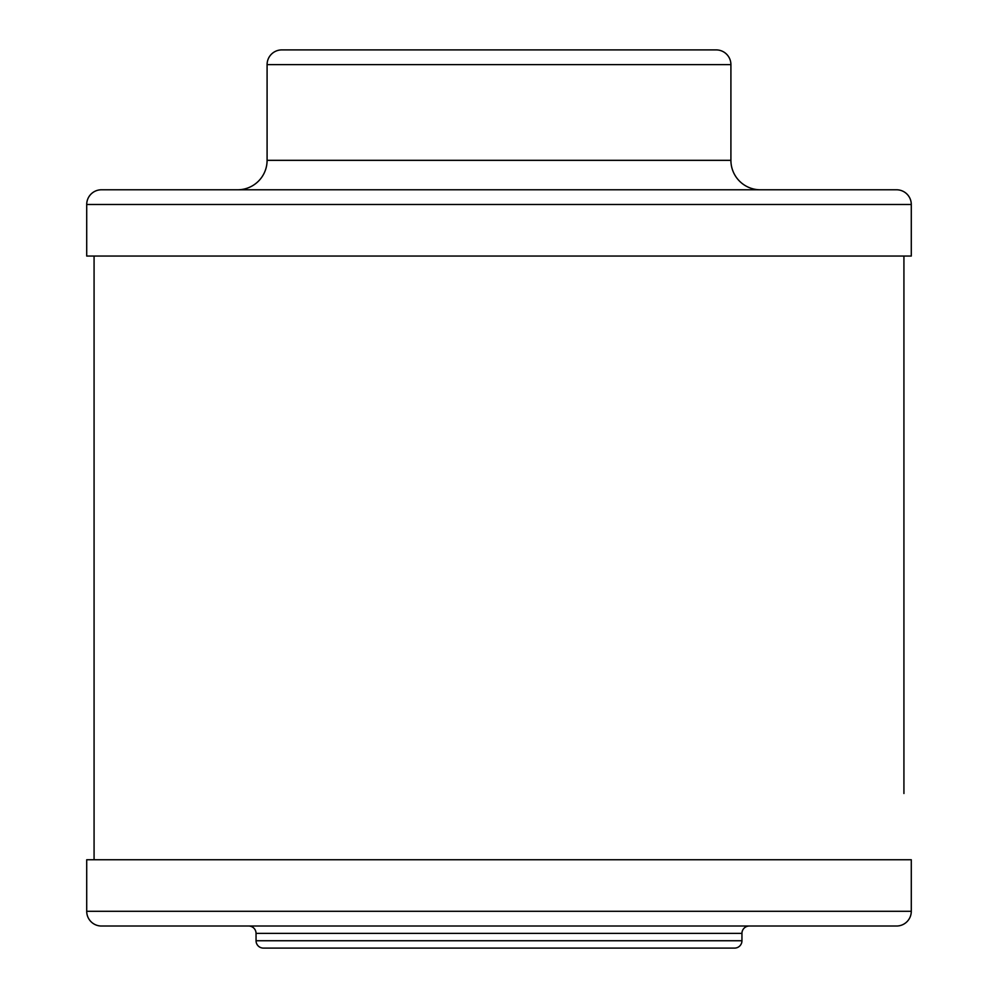 <?xml version="1.0" encoding="UTF-8"?>
<svg xmlns="http://www.w3.org/2000/svg" width="998" height="998" viewBox="0 0 998 998"><rect width="100%" height="100%" fill="white"/><g stroke="black" fill="none" stroke-linecap="round" stroke-linejoin="round"><path stroke-width="1.5" d="M716.19 49.9L281.81 49.9A14.721 14.721 0 0 0 267.09 64.62L267.09 160.329L730.91 160.329L730.91 64.62A14.721 14.721 0 0 0 716.19 49.9M300.223 49.9L697.777 49.9L300.223 49.9M237.636 189.782A29.453 29.453 0 0 0 267.09 160.329M760.364 189.782A29.453 29.453 0 0 1 730.91 160.329M896.566 189.782L101.434 189.782A14.721 14.721 0 0 0 86.714 204.503L86.714 256.049L911.286 256.049L911.286 204.503A14.721 14.721 0 0 0 896.566 189.782M86.714 859.752L911.286 859.752L911.286 911.286L86.714 911.286L86.714 859.752M101.434 926.019L896.566 926.019L101.434 926.019A14.721 14.721 0 0 1 86.714 911.286M896.566 926.019A14.721 14.721 0 0 0 911.286 911.286M248.677 926.019A7.36 7.36 -90 0 1 256.049 933.38L741.951 933.38A7.36 7.36 90 0 1 749.323 926.019M256.049 933.38L256.049 940.74A7.36 7.36 0 0 0 263.41 948.1L734.59 948.1A7.36 7.36 0 0 0 741.951 940.74L256.049 940.74M741.951 933.38L741.951 940.74M734.59 948.1L263.41 948.1M94.074 256.049L94.074 859.752M903.926 256.049L903.926 793.497M730.91 64.62L267.09 64.62M911.286 204.503L86.714 204.503"/></g></svg>
